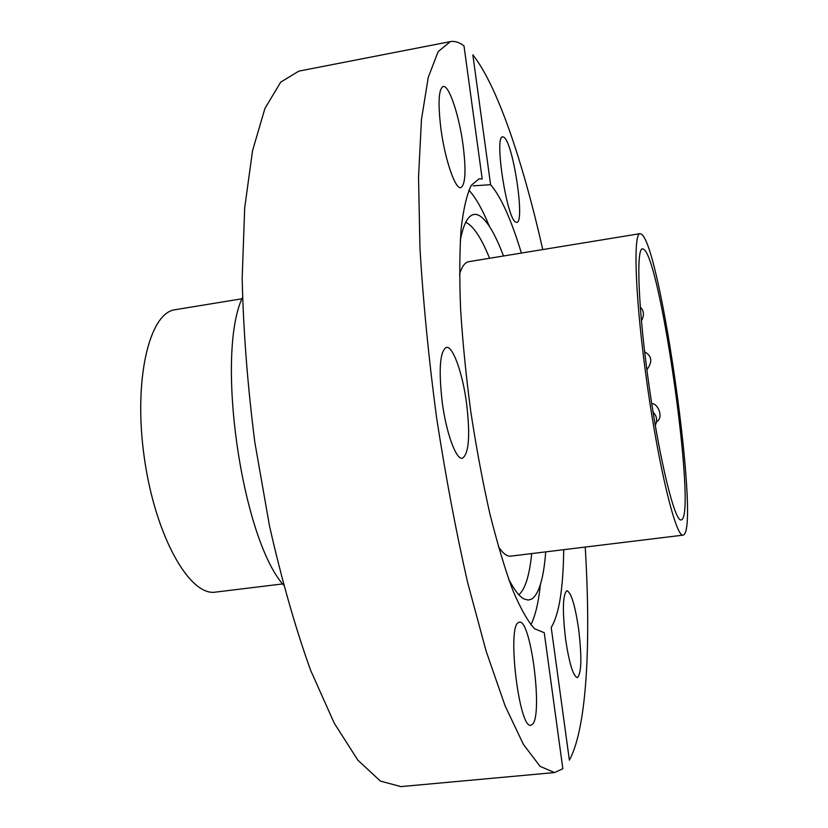 <?xml version="1.0" encoding="UTF-8"?>
<svg xmlns="http://www.w3.org/2000/svg" width="828" height="828" viewBox="0 0 828 828"><rect width="100%" height="100%" fill="white"/><g stroke="black" fill="none" stroke-linecap="round" stroke-linejoin="round"><path stroke-width="1.24" d="M450.339 41.617L298.825 71.125L280.713 82.127L264.929 108.468L252.561 150.624L244.684 207.911L242.18 278.208C243.318 330.517 247.541 385.248 254.848 442.421L269.535 526.091C281.686 579.786 295.389 627.893 310.666 670.421L334.253 723.206L357.913 760.228L380.435 781.104L400.897 786.6L554.615 772.565L540.104 766.366L523.399 744.403L505.132 705.922L486.171 651.284L467.582 582.332C455.752 530.251 445.361 474.972 436.428 416.515C428.656 357.893 423.18 301.92 419.972 248.597L418.533 177.202L421.473 119.439L428.252 77.377L438.136 51.626L450.339 41.617C454.707 40.831 459.261 42.269 464.001 45.923L482.196 178.983L479.019 178.869L471.277 185.317C466.816 194.508 463.432 208.998 461.124 228.766C459.561 251.433 459.385 278.229 460.596 309.134C462.655 341.819 466.05 375.974 470.79 411.609C476.203 447.151 482.496 480.902 489.659 512.853C497.142 542.868 504.801 568.546 512.635 589.867C520.377 608.207 527.684 621.166 534.536 628.752L544.244 632.706L562.843 768.726L554.615 772.565M518.473 622.511L519.394 622.17C530.841 618.692 543.178 715.444 532.363 724.417L530.872 725.225C519.166 729.499 506.829 626.496 518.473 622.511M578.586 628.7C581.98 657.204 581.556 673.516 577.302 677.635C573.162 676.165 569.281 663.487 565.638 639.578C562.274 610.64 562.698 594.349 566.921 590.716C571.144 592.424 575.025 605.082 578.586 628.7M504.097 137.355C513.381 143.72 525.149 222.867 516.765 222.38L515.74 222.121C506.808 219.078 494.005 135.72 502.658 136.817L504.097 137.355M463.08 145.19C466.216 170.589 465.471 184.747 460.834 187.666C455.359 189.695 444.957 159.638 440.931 128.857C437.836 103.2 438.581 89.072 443.166 86.474C448.983 84.704 459.209 115.516 463.08 145.19M466.547 403.195C470.345 435.549 468.948 453.91 462.366 458.257C456.124 459.954 446.271 433.241 442.235 402.315C438.519 369.474 439.896 351.155 446.385 347.377C452.968 345.845 462.624 373.273 466.547 403.195M542.775 249.57C522.944 161.967 497.421 85.729 472.829 54.824L490.6 184.706L473.192 185.834M490.6 184.706C500.878 196.578 511.145 219.368 521.392 253.068M563.702 549.688C563.247 588.667 559.076 614.593 551.21 627.448L569.374 760.145C586.99 727.802 591.047 642.59 585.22 547.06M644.008 249.425C661.293 262.383 696.245 512.066 681.734 519.694L681.144 519.932C674.882 522.095 659.812 461.413 649.121 386.169C638.347 310.945 635.842 248.472 642.466 248.793L644.008 249.425M282.659 583.926L215.58 592.103C189.778 596.688 155.374 536.347 144.372 458.174C133.08 380.052 149.226 312.498 175.298 309.682L241.973 298.773M640.054 233.651C632.727 233.217 635.428 302.437 647.444 386.407C659.388 470.387 676.145 537.61 683.069 535.147L683.845 534.795C699.567 524.279 661.272 250.78 641.917 234.49L640.054 233.651L468.658 261.689C465.015 262.279 461.972 266.461 459.53 274.223M498.394 546.666C502.917 553.435 507.005 556.602 510.659 556.147L683.069 535.147M283.466 584.992C241.476 537.703 215.363 354.674 242.459 297.521M460.275 240.389C462.635 228.207 465.791 220.31 469.724 216.677C472.705 213.976 475.976 213.655 479.526 215.694C487.226 220.569 495.216 234.003 503.507 255.997M545.724 551.872C543.696 578.079 539.08 593.769 531.876 598.975L528.243 600.062L524.279 599.068C519.487 596.688 514.25 589.981 508.568 578.948M518.866 594.752C525.2 589.236 529.475 575.512 531.7 553.58M489.576 258.274C481.751 238.94 474.185 227.141 466.888 222.877L465.74 222.339M530.872 624.809C535.323 615.96 538.51 602.494 540.425 584.433M489.327 226.22C482.434 209.412 475.614 197.374 468.865 190.129M653.064 412.178C656.925 416.111 657.66 420.51 655.269 425.395M640.251 307.095C644.049 310.624 644.432 315.22 641.4 320.902M651.74 403.795C657.297 402.511 664.398 417.426 656.552 421.742M644.65 351.869C651.967 355.864 652.712 361.826 646.875 369.743"/></g></svg>

